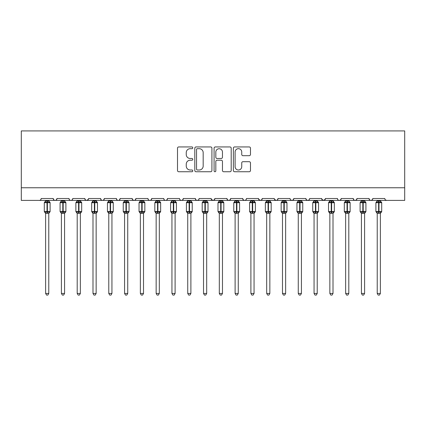 <?xml version="1.0" encoding="UTF-8"?>
<svg xmlns="http://www.w3.org/2000/svg" width="426" height="426" viewBox="0 0 426 426"><rect width="100%" height="100%" fill="white"/><g stroke="black" fill="none" stroke-linecap="round" stroke-linejoin="round"><path stroke-width="0.64" d="M192.786 147.811A0.868 0.868 0 0 0 191.918 146.943L178.744 146.943A1.241 1.241 0 0 0 177.504 148.184L177.504 170.501A1.241 1.241 0 0 0 178.744 171.742L191.918 171.742A0.868 0.868 0 0 0 192.786 170.874A0.868 0.868 0 0 0 191.918 170.006L190.214 170.006A3.967 3.967 0 0 1 186.247 166.039L186.247 164.18A3.967 3.967 0 0 1 190.214 160.213L191.918 160.213A0.868 0.868 0 0 0 192.786 159.345A0.868 0.868 0 0 0 191.918 158.477L190.214 158.477A3.967 3.967 0 0 1 186.247 154.505L186.247 152.646A3.967 3.967 0 0 1 190.214 148.679L191.918 148.679A0.868 0.868 0 0 0 192.786 147.811M249.237 155.687A1.241 1.241 0 0 0 250.477 154.446L250.477 148.184A1.241 1.241 0 0 0 249.237 146.943L234.609 146.943A1.241 1.241 0 0 0 233.368 148.184L233.368 170.501A1.241 1.241 0 0 0 234.609 171.742L249.237 171.742A1.241 1.241 0 0 0 250.477 170.501L250.477 162.94A1.241 1.241 0 0 0 249.237 161.699L242.974 161.699A1.241 1.241 0 0 0 241.739 162.94L241.739 166.688A3.317 3.317 0 0 1 238.422 170.006A3.317 3.317 0 0 1 235.104 166.688L235.104 151.997A3.317 3.317 0 0 1 238.422 148.679A3.317 3.317 0 0 1 241.739 151.997L241.739 154.446A1.241 1.241 0 0 0 242.974 155.687L249.237 155.687M21.3 187.765L404.7 187.765L404.7 130.92L21.3 130.92L21.3 200.401L39.304 200.401C40.305 200.433 40.939 199.805 41.194 198.505L53.197 198.505L53.889 199.97M211.914 148.184A1.241 1.241 0 0 0 210.673 146.943L196.045 146.943A1.241 1.241 0 0 0 194.804 148.184L194.804 170.501A1.241 1.241 0 0 0 196.045 171.742L210.673 171.742A1.241 1.241 0 0 0 211.914 170.501L211.914 148.184M215.327 146.943L229.955 146.943A1.241 1.241 0 0 1 231.196 148.184L231.196 170.501A1.241 1.241 0 0 1 229.955 171.742L223.693 171.742A1.241 1.241 0 0 1 222.457 170.501L222.457 161.449A1.241 1.241 0 0 0 221.216 160.213L217.063 160.213A1.241 1.241 0 0 0 215.822 161.449L215.822 170.874A0.868 0.868 0 0 1 214.954 171.742A0.868 0.868 0 0 1 214.086 170.874L214.086 148.184A1.241 1.241 0 0 1 215.327 146.943M39.304 200.401C40.305 200.433 40.939 199.805 41.194 198.505A1.896 1.896 0 0 1 39.304 200.401L55.092 200.401C54.086 200.433 53.458 199.805 53.197 198.505A1.896 1.896 0 0 0 55.092 200.401A1.896 1.896 0 0 0 56.988 198.505L68.991 198.505A1.896 1.896 0 0 0 70.881 200.401A1.896 1.896 0 0 0 72.777 198.505L84.779 198.505A1.896 1.896 0 0 0 86.675 200.401A1.896 1.896 0 0 0 88.571 198.505L100.568 198.505A1.896 1.896 0 0 0 102.464 200.401A1.896 1.896 0 0 0 104.359 198.505L116.362 198.505A1.896 1.896 0 0 0 118.258 200.401A1.896 1.896 0 0 0 120.148 198.505L132.151 198.505A1.896 1.896 0 0 0 134.046 200.401A1.896 1.896 0 0 0 135.942 198.505L147.944 198.505A1.896 1.896 0 0 0 149.835 200.401A1.896 1.896 0 0 0 151.731 198.505L163.733 198.505A1.896 1.896 0 0 0 165.629 200.401A1.896 1.896 0 0 0 167.525 198.505L179.522 198.505A1.896 1.896 0 0 0 181.417 200.401A1.896 1.896 0 0 0 183.313 198.505L195.316 198.505A1.896 1.896 0 0 0 197.211 200.401A1.896 1.896 0 0 0 199.102 198.505L211.104 198.505A1.896 1.896 0 0 0 213 200.401A1.896 1.896 0 0 0 214.896 198.505L226.898 198.505A1.896 1.896 0 0 0 228.789 200.401A1.896 1.896 0 0 0 230.684 198.505L242.687 198.505A1.896 1.896 0 0 0 244.583 200.401A1.896 1.896 0 0 0 246.478 198.505L258.475 198.505A1.896 1.896 0 0 0 260.371 200.401A1.896 1.896 0 0 0 262.267 198.505L274.269 198.505A1.896 1.896 0 0 0 276.165 200.401A1.896 1.896 0 0 0 278.056 198.505L290.058 198.505A1.896 1.896 0 0 0 291.954 200.401A1.896 1.896 0 0 0 293.849 198.505L305.852 198.505A1.896 1.896 0 0 0 307.742 200.401A1.896 1.896 0 0 0 309.638 198.505L321.641 198.505A1.896 1.896 0 0 0 323.536 200.401A1.896 1.896 0 0 0 325.432 198.505L337.429 198.505A1.896 1.896 0 0 0 339.325 200.401A1.896 1.896 0 0 0 341.221 198.505L353.223 198.505A1.896 1.896 0 0 0 355.119 200.401A1.896 1.896 0 0 0 357.009 198.505L369.012 198.505A1.896 1.896 0 0 0 370.908 200.401A1.896 1.896 0 0 0 372.803 198.505L384.806 198.505A1.896 1.896 0 0 0 386.696 200.401L385.477 199.954M372.803 198.505L372.452 199.602M56.296 199.97L56.988 198.505C56.727 199.805 56.099 200.433 55.092 200.401L370.908 200.401C369.901 200.433 369.273 199.805 369.012 198.505L369.704 199.97M357.009 198.505L356.317 199.97M356.338 199.954L355.119 200.401C354.112 200.433 353.479 199.805 353.223 198.505L353.915 199.97M341.221 198.505L340.528 199.97M340.544 199.954L339.325 200.401C338.319 200.433 337.69 199.805 337.429 198.505L337.786 199.602M325.432 198.505L324.74 199.97M321.641 198.505L322.333 199.97M305.852 198.505L306.544 199.97M293.849 198.505L293.157 199.97M274.472 199.363L276.165 200.401C277.166 200.433 277.8 199.805 278.056 198.505L277.363 199.97M262.267 198.505L261.575 199.97M258.475 198.505L259.168 199.97M242.687 198.505L243.379 199.97M230.684 198.505L229.992 199.97M226.898 198.505L227.59 199.97M214.896 198.505L214.203 199.97M211.104 198.505L211.797 199.97M198.431 199.954L197.211 200.401C196.205 200.433 195.571 199.805 195.316 198.505L196.008 199.97M180.198 199.954L181.417 200.401C182.424 200.433 183.058 199.805 183.313 198.505L182.621 199.97M163.733 198.505C163.989 199.805 164.622 200.433 165.629 200.401C166.635 200.433 167.264 199.805 167.525 198.505L166.832 199.97M147.944 198.505C148.2 199.805 148.834 200.433 149.835 200.401C150.841 200.433 151.475 199.805 151.731 198.505L151.038 199.97M132.827 199.954L134.046 200.401C135.053 200.433 135.681 199.805 135.942 198.505L135.25 199.97M132.151 198.505L132.843 199.97M117.054 199.97L116.362 198.505C116.617 199.805 117.251 200.433 118.258 200.401C119.259 200.433 119.892 199.805 120.148 198.505L119.456 199.97M101.26 199.97L100.568 198.505C100.829 199.805 101.457 200.433 102.464 200.401C103.47 200.433 104.104 199.805 104.359 198.505L103.667 199.97M88.363 199.363L86.675 200.401C85.669 200.433 85.035 199.805 84.779 198.505L85.472 199.97M404.7 187.765L404.7 200.401L370.908 200.401L372.127 199.954M68.991 198.505C69.246 199.805 69.88 200.433 70.881 200.401C71.888 200.433 72.521 199.805 72.777 198.505M211.312 199.363L213 200.401L214.219 199.954M227.569 199.954L228.789 200.401L230.013 199.954M243.363 199.954L244.583 200.401C245.589 200.433 246.217 199.805 246.478 198.505M258.683 199.363L260.371 200.401L261.591 199.954M290.734 199.954L291.954 200.401L293.173 199.954M306.523 199.954L307.742 200.401L308.967 199.954M321.843 199.363L323.536 200.401L325.224 199.363M197.408 148.679A0.868 0.868 0 0 0 196.54 149.547L196.54 169.138A0.868 0.868 0 0 0 197.408 170.006L199.203 170.006A3.967 3.967 0 0 0 203.175 166.039L203.175 152.646A3.967 3.967 0 0 0 199.203 148.679L197.408 148.679M222.457 152.061A3.317 3.317 0 0 0 219.14 148.743A3.317 3.317 0 0 0 215.822 152.061L215.822 157.237A1.241 1.241 0 0 0 217.063 158.477L221.216 158.477A1.241 1.241 0 0 0 222.457 157.237L222.457 152.061M45.619 293.439L48.777 293.439L47.829 295.08L46.567 295.08L45.619 293.439L45.619 213.234A1.39 1.326 180 0 0 44.89 212.079L45.161 211.669L47.009 212.116L47.009 211.546L47.387 211.546L47.387 202.137L49.235 202.579L49.688 202.11A0.634 0.634 0 0 1 50.103 202.707L44.293 202.707L44.293 211.546L47.009 211.546L47.009 202.137L45.161 202.579L44.89 202.174A1.39 1.326 -0 0 0 45.619 201.008L48.777 201.072L48.777 200.401M48.777 293.439L48.777 213.176L47.009 213.367L47.009 212.116L47.387 212.116L47.387 211.546L50.103 211.546A0.634 0.634 0 0 1 49.688 212.143L48.777 213.447M48.777 213.245L48.777 213.234A1.39 1.326 180 0 1 49.507 212.079L49.688 212.143M47.009 213.367L45.619 213.245M45.619 200.401L45.619 201.019M47.387 213.367L47.387 212.116L49.235 211.669L49.507 212.079M45.161 202.579L45.348 202.041M49.235 202.579L48.777 201.072M48.777 213.176L49.235 211.669M45.619 213.176L45.161 211.669M61.408 293.439L64.566 293.439L63.618 295.08L62.356 295.08L61.408 293.439L61.408 213.234A1.39 1.326 180 0 0 60.678 212.079L60.95 211.669L62.798 212.116L62.798 211.546L63.176 211.546L63.176 202.137L65.024 202.579L65.476 202.11A0.634 0.634 0 0 1 65.892 202.707L60.082 202.707L60.082 211.546L62.798 211.546L62.798 202.137L60.95 202.579L60.678 202.174A1.39 1.326 -0 0 0 61.408 201.008L64.566 201.072L64.566 200.401M64.566 293.439L64.566 213.176L62.798 213.367L62.798 212.116L63.176 212.116L63.176 211.546L65.892 211.546A0.634 0.634 0 0 1 65.476 212.143L64.566 213.447M64.566 213.245L64.566 213.234A1.39 1.326 180 0 1 65.295 212.079L65.476 212.143M62.798 213.367L61.408 213.245M61.408 200.401L61.408 201.019M63.176 213.367L63.176 212.116L65.024 211.669L65.295 212.079M60.95 202.579L61.136 202.041M65.024 202.579L64.566 201.072M64.566 213.176L65.024 211.669M61.408 213.176L60.95 211.669M77.202 293.439L80.36 293.439L79.412 295.08L78.15 295.08L77.202 293.439L77.202 213.234A1.39 1.326 180 0 0 76.467 212.079L76.739 211.669L78.586 212.116L78.586 211.546L78.97 211.546L78.97 202.137L80.818 202.579L81.27 202.11A0.634 0.634 0 0 1 81.686 202.707L75.871 202.707L75.871 211.546L78.586 211.546L78.586 202.137L76.739 202.579L76.467 202.174A1.39 1.326 -0 0 0 77.202 201.008L80.36 201.072L80.36 200.401M80.36 293.439L80.36 213.176L78.586 213.367L78.586 212.116L78.97 212.116L78.97 211.546L81.686 211.546A0.634 0.634 0 0 1 81.27 212.143L80.36 213.447M80.36 213.245L80.36 213.234A1.39 1.326 180 0 1 81.089 212.079L81.27 212.143M78.586 213.367L77.202 213.245M77.202 200.401L77.202 201.019M78.97 213.367L78.97 212.116L80.818 211.669L81.089 212.079M76.739 202.579L76.925 202.041M80.818 202.579L80.36 201.072M80.36 213.176L80.818 211.669M77.197 213.176L76.739 211.669M92.99 293.439L96.148 293.439L95.2 295.08L93.938 295.08L92.99 293.439L92.99 213.234A1.39 1.326 180 0 0 92.261 212.079L92.533 211.669L94.38 212.116L94.38 211.546L94.758 211.546L94.758 202.137L96.606 202.579L97.059 202.11A0.634 0.634 0 0 1 97.474 202.707L91.665 202.707L91.665 211.546L94.38 211.546L94.38 202.137L92.533 202.579L92.261 202.174A1.39 1.326 -0 0 0 92.99 201.008L96.148 201.072L96.148 200.401M96.148 293.439L96.148 213.176L94.38 213.367L94.38 212.116L94.758 212.116L94.758 211.546L97.474 211.546A0.634 0.634 0 0 1 97.059 212.143L96.148 213.447M96.148 213.245L96.148 213.234A1.39 1.326 180 0 1 96.878 212.079L97.059 212.143M94.38 213.367L92.99 213.245M92.99 200.401L92.99 201.019M94.758 213.367L94.758 212.116L96.606 211.669L96.878 212.079M92.533 202.579L92.719 202.041M96.606 202.579L96.148 201.072M96.148 213.176L96.606 211.669M92.99 213.176L92.533 211.669M108.779 293.439L111.937 293.439L110.989 295.08L109.727 295.08L108.779 293.439L108.779 213.234A1.39 1.326 180 0 0 108.05 212.079L108.321 211.669L110.169 212.116L110.169 211.546L110.547 211.546L110.547 202.137L112.395 202.579L112.853 202.11A0.634 0.634 0 0 1 113.268 202.707L107.453 202.707L107.453 211.546L110.169 211.546L110.169 202.137L108.321 202.579L108.05 202.174A1.39 1.326 -0 0 0 108.779 201.008L111.942 201.072L111.937 200.401M111.937 293.439L111.942 213.176L110.169 213.367L110.169 212.116L110.547 212.116L110.547 211.546L113.268 211.546A0.634 0.634 0 0 1 112.853 212.143L111.937 213.447M111.937 213.245L111.937 213.234A1.39 1.326 180 0 1 112.666 212.079L112.853 212.143M110.169 213.367L108.779 213.245M108.779 200.401L108.779 201.019M110.547 213.367L110.547 212.116L112.395 211.669L112.666 212.079M108.321 202.579L108.508 202.041M112.395 202.579L111.942 201.072M111.942 213.176L112.395 211.669M108.779 213.176L108.321 211.669M124.573 293.439L127.731 293.439L126.783 295.08L125.521 295.08L124.573 293.439L124.573 213.234A1.39 1.326 180 0 0 123.844 212.079L124.115 211.669L125.963 212.116L125.963 211.546L126.341 211.546L126.341 202.137L128.189 202.579L128.641 202.11A0.634 0.634 0 0 1 129.057 202.707L123.247 202.707L123.247 211.546L125.963 211.546L125.963 202.137L124.115 202.579L123.844 202.174A1.39 1.326 -0 0 0 124.573 201.008L127.731 201.072L127.731 200.401M127.731 293.439L127.731 213.176L125.963 213.367L125.963 212.116L126.341 212.116L126.341 211.546L129.057 211.546A0.634 0.634 0 0 1 128.641 212.143L127.731 213.447M127.731 213.245L127.731 213.234A1.39 1.326 180 0 1 128.46 212.079L128.641 212.143M125.963 213.367L124.573 213.245M124.573 200.401L124.573 201.019M126.341 213.367L126.341 212.116L128.189 211.669L128.46 212.079M124.115 202.579L124.301 202.041M128.189 202.579L127.731 201.072M127.731 213.176L128.189 211.669M124.573 213.176L124.115 211.669M140.362 293.439L143.519 293.439L142.572 295.08L141.31 295.08L140.362 293.439L140.362 213.234A1.39 1.326 180 0 0 139.632 212.079L139.904 211.669L141.751 212.116L141.751 211.546L142.13 211.546L142.13 202.137L143.977 202.579L144.43 202.11A0.634 0.634 0 0 1 144.845 202.707L139.036 202.707L139.036 211.546L141.751 211.546L141.751 202.137L139.904 202.579L139.632 202.174A1.39 1.326 -0 0 0 140.362 201.008L143.519 201.072L143.519 200.401M143.519 293.439L143.519 213.176L141.751 213.367L141.751 212.116L142.13 212.116L142.13 211.546L144.845 211.546A0.634 0.634 0 0 1 144.43 212.143L143.519 213.447M143.519 213.245L143.519 213.234A1.39 1.326 180 0 1 144.249 212.079L144.43 212.143M141.751 213.367L140.362 213.245M140.362 200.401L140.362 201.019M142.13 213.367L142.13 212.116L143.977 211.669L144.249 212.079M139.904 202.579L140.09 202.041M143.977 202.579L143.519 201.072M143.519 213.176L143.977 211.669M140.362 213.176L139.904 211.669M156.156 293.439L159.313 293.439L158.365 295.08L157.103 295.08L156.156 293.439L156.156 213.234A1.39 1.326 180 0 0 155.426 212.079L155.692 211.669L157.545 212.116L157.545 211.546L157.924 211.546L157.924 202.137L159.771 202.579L160.224 202.11A0.634 0.634 0 0 1 160.639 202.707L154.824 202.707L154.824 211.546L157.545 211.546L157.545 202.137L155.692 202.579L155.426 202.174A1.39 1.326 -0 0 0 156.156 201.008L159.313 201.072L159.313 200.401M159.313 293.439L159.313 213.176L157.545 213.367L157.545 212.116L157.924 212.116L157.924 211.546L160.639 211.546A0.634 0.634 0 0 1 160.224 212.143L159.313 213.447M159.313 213.245L159.313 213.234A1.39 1.326 180 0 1 160.043 212.079L160.224 212.143M157.545 213.367L156.156 213.245M156.156 200.401L156.156 201.019M157.924 213.367L157.924 212.116L159.771 211.669L160.043 212.079M155.692 202.579L155.879 202.041M159.771 202.579L159.313 201.072M159.313 213.176L159.771 211.669M156.15 213.176L155.692 211.669M171.944 293.439L175.102 293.439L174.154 295.08L172.892 295.08L171.944 293.439L171.944 213.234A1.39 1.326 180 0 0 171.215 212.079L171.486 211.669L173.334 212.116L173.334 211.546L173.712 211.546L173.712 202.137L175.56 202.579L176.013 202.11A0.634 0.634 0 0 1 176.428 202.707L170.618 202.707L170.618 211.546L173.334 211.546L173.334 202.137L171.486 202.579L171.215 202.174A1.39 1.326 -0 0 0 171.944 201.008L175.102 201.072L175.102 200.401M175.102 293.439L175.102 213.176L173.334 213.367L173.334 212.116L173.712 212.116L173.712 211.546L176.428 211.546A0.634 0.634 0 0 1 176.013 212.143L175.102 213.447M175.102 213.245L175.102 213.234A1.39 1.326 180 0 1 175.831 212.079L176.013 212.143M173.334 213.367L171.944 213.245M171.944 200.401L171.944 201.019M173.712 213.367L173.712 212.116L175.56 211.669L175.831 212.079M171.486 202.579L171.673 202.041M175.56 202.579L175.102 201.072M175.102 213.176L175.56 211.669M171.944 213.176L171.486 211.669M187.733 293.439L190.891 293.439L189.943 295.08L188.681 295.08L187.733 293.439L187.733 213.234A1.39 1.326 180 0 0 187.003 212.079L187.275 211.669L189.123 212.116L189.123 211.546L189.501 211.546L189.501 202.137L191.349 202.579L191.806 202.11A0.634 0.634 0 0 1 192.222 202.707L186.407 202.707L186.407 211.546L189.123 211.546L189.123 202.137L187.275 202.579L187.003 202.174A1.39 1.326 -0 0 0 187.733 201.008L190.896 201.072L190.891 200.401M190.891 293.439L190.896 213.176L189.123 213.367L189.123 212.116L189.501 212.116L189.501 211.546L192.222 211.546A0.634 0.634 0 0 1 191.806 212.143L190.891 213.447M190.891 213.245L190.891 213.234A1.39 1.326 180 0 1 191.62 212.079L191.806 212.143M189.123 213.367L187.733 213.245M187.733 200.401L187.733 201.019M189.501 213.367L189.501 212.116L191.349 211.669L191.62 212.079M187.275 202.579L187.461 202.041M191.349 202.579L190.896 201.072M190.896 213.176L191.349 211.669M187.733 213.176L187.275 211.669M203.527 293.439L206.685 293.439L205.737 295.08L204.475 295.08L203.527 293.439L203.527 213.234A1.39 1.326 180 0 0 202.797 212.079L203.069 211.669L204.917 212.116L204.917 211.546L205.295 211.546L205.295 202.137L207.142 202.579L207.595 202.11A0.634 0.634 0 0 1 208.01 202.707L202.201 202.707L202.201 211.546L204.917 211.546L204.917 202.137L203.069 202.579L202.797 202.174A1.39 1.326 -0 0 0 203.527 201.008L206.685 201.072L206.685 200.401M206.685 293.439L206.685 213.176L204.917 213.367L204.917 212.116L205.295 212.116L205.295 211.546L208.01 211.546A0.634 0.634 0 0 1 207.595 212.143L206.685 213.447M206.685 213.245L206.685 213.234A1.39 1.326 180 0 1 207.414 212.079L207.595 212.143M204.917 213.367L203.527 213.245M203.527 200.401L203.527 201.019M205.295 213.367L205.295 212.116L207.142 211.669L207.414 212.079M203.069 202.579L203.255 202.041M207.142 202.579L206.685 201.072M206.685 213.176L207.142 211.669M203.527 213.176L203.069 211.669M219.315 293.439L222.473 293.439L221.525 295.08L220.263 295.08L219.315 293.439L219.315 213.234A1.39 1.326 180 0 0 218.586 212.079L218.857 211.669L220.705 212.116L220.705 211.546L221.083 211.546L221.083 202.137L222.931 202.579L223.384 202.11A0.634 0.634 0 0 1 223.799 202.707L217.99 202.707L217.99 211.546L220.705 211.546L220.705 202.137L218.857 202.579L218.586 202.174A1.39 1.326 -0 0 0 219.315 201.008L222.473 201.072L222.473 200.401M222.473 293.439L222.473 213.176L220.705 213.367L220.705 212.116L221.083 212.116L221.083 211.546L223.799 211.546A0.634 0.634 0 0 1 223.384 212.143L222.473 213.447M222.473 213.245L222.473 213.234A1.39 1.326 180 0 1 223.203 212.079L223.384 212.143M220.705 213.367L219.315 213.245M219.315 200.401L219.315 201.019M221.083 213.367L221.083 212.116L222.931 211.669L223.203 212.079M218.857 202.579L219.044 202.041M222.931 202.579L222.473 201.072M222.473 213.176L222.931 211.669M219.315 213.176L218.857 211.669M235.109 293.439L238.267 293.439L237.319 295.08L236.057 295.08L235.109 293.439L235.109 213.234A1.39 1.326 180 0 0 234.38 212.079L234.651 211.669L236.499 212.116L236.499 211.546L236.877 211.546L236.877 202.137L238.725 202.579L239.178 202.11A0.634 0.634 0 0 1 239.593 202.707L233.778 202.707L233.778 211.546L236.499 211.546L236.499 202.137L234.651 202.579L234.38 202.174A1.39 1.326 -0 0 0 235.109 201.008L238.267 201.072L238.267 200.401M238.267 293.439L238.267 213.176L236.499 213.367L236.499 212.116L236.877 212.116L236.877 211.546L239.593 211.546A0.634 0.634 0 0 1 239.178 212.143L238.267 213.447M238.267 213.245L238.267 213.234A1.39 1.326 180 0 1 238.997 212.079L239.178 212.143M236.499 213.367L235.109 213.245M235.109 200.401L235.109 201.019M236.877 213.367L236.877 212.116L238.725 211.669L238.997 212.079M234.651 202.579L234.832 202.041M238.725 202.579L238.267 201.072M238.267 213.176L238.725 211.669M235.104 213.176L234.651 211.669M250.898 293.439L254.056 293.439L253.108 295.08L251.846 295.08L250.898 293.439L250.898 213.234A1.39 1.326 180 0 0 250.168 212.079L250.44 211.669L252.288 212.116L252.288 211.546L252.666 211.546L252.666 202.137L254.514 202.579L254.966 202.11A0.634 0.634 0 0 1 255.382 202.707L249.572 202.707L249.572 211.546L252.288 211.546L252.288 202.137L250.44 202.579L250.168 202.174A1.39 1.326 -0 0 0 250.898 201.008L254.056 201.072L254.056 200.401M254.056 293.439L254.056 213.176L252.288 213.367L252.288 212.116L252.666 212.116L252.666 211.546L255.382 211.546A0.634 0.634 0 0 1 254.966 212.143L254.056 213.447M254.056 213.245L254.056 213.234A1.39 1.326 180 0 1 254.785 212.079L254.966 212.143M252.288 213.367L250.898 213.245M250.898 200.401L250.898 201.019M252.666 213.367L252.666 212.116L254.514 211.669L254.785 212.079M250.44 202.579L250.626 202.041M254.514 202.579L254.056 201.072M254.056 213.176L254.514 211.669M250.898 213.176L250.44 211.669M266.687 293.439L269.844 293.439L268.897 295.08L267.635 295.08L266.687 293.439L266.687 213.234A1.39 1.326 180 0 0 265.957 212.079L266.229 211.669L268.076 212.116L268.076 211.546L268.455 211.546L268.455 202.137L270.308 202.579L270.76 202.11A0.634 0.634 0 0 1 271.176 202.707L265.361 202.707L265.361 211.546L268.076 211.546L268.076 202.137L266.229 202.579L265.957 202.174A1.39 1.326 -0 0 0 266.687 201.008L269.85 201.072L269.844 200.401M269.844 293.439L269.85 213.176L268.076 213.367L268.076 212.116L268.455 212.116L268.455 211.546L271.176 211.546A0.634 0.634 0 0 1 270.76 212.143L269.844 213.447M269.844 213.245L269.844 213.234A1.39 1.326 180 0 1 270.574 212.079L270.76 212.143M268.076 213.367L266.687 213.245M266.687 200.401L266.687 201.019M268.455 213.367L268.455 212.116L270.308 211.669L270.574 212.079M266.229 202.579L266.415 202.041M270.308 202.579L269.85 201.072M269.85 213.176L270.308 211.669M266.687 213.176L266.229 211.669M282.481 293.439L285.638 293.439L284.69 295.08L283.428 295.08L282.481 293.439L282.481 213.234A1.39 1.326 180 0 0 281.751 212.079L282.023 211.669L283.87 212.116L283.87 211.546L284.248 211.546L284.248 202.137L286.096 202.579L286.549 202.11A0.634 0.634 0 0 1 286.964 202.707L281.155 202.707L281.155 211.546L283.87 211.546L283.87 202.137L282.023 202.579L281.751 202.174A1.39 1.326 -0 0 0 282.481 201.008L285.638 201.072L285.638 200.401M285.638 293.439L285.638 213.176L283.87 213.367L283.87 212.116L284.248 212.116L284.248 211.546L286.964 211.546A0.634 0.634 0 0 1 286.549 212.143L285.638 213.447M285.638 213.245L285.638 213.234A1.39 1.326 180 0 1 286.368 212.079L286.549 212.143M283.87 213.367L282.481 213.245M282.481 200.401L282.481 201.019M284.248 213.367L284.248 212.116L286.096 211.669L286.368 212.079M282.023 202.579L282.209 202.041M286.096 202.579L285.638 201.072M285.638 213.176L286.096 211.669M282.481 213.176L282.023 211.669M298.269 293.439L301.427 293.439L300.479 295.08L299.217 295.08L298.269 293.439L298.269 213.234A1.39 1.326 180 0 0 297.54 212.079L297.811 211.669L299.659 212.116L299.659 211.546L300.037 211.546L300.037 202.137L301.885 202.579L302.343 202.11A0.634 0.634 0 0 1 302.753 202.707L296.943 202.707L296.943 211.546L299.659 211.546L299.659 202.137L297.811 202.579L297.54 202.174A1.39 1.326 -0 0 0 298.269 201.008L301.427 201.072L301.427 200.401M301.427 293.439L301.427 213.176L299.659 213.367L299.659 212.116L300.037 212.116L300.037 211.546L302.753 211.546A0.634 0.634 0 0 1 302.343 212.143L301.427 213.447M301.427 213.245L301.427 213.234A1.39 1.326 180 0 1 302.156 212.079L302.343 212.143M299.659 213.367L298.269 213.245M298.269 200.401L298.269 201.019M300.037 213.367L300.037 212.116L301.885 211.669L302.156 212.079M297.811 202.579L297.998 202.041M301.885 202.579L301.427 201.072M301.427 213.176L301.885 211.669M298.269 213.176L297.811 211.669M314.063 293.439L317.221 293.439L316.273 295.08L315.011 295.08L314.063 293.439L314.063 213.234A1.39 1.326 180 0 0 313.334 212.079L313.605 211.669L315.453 212.116L315.453 211.546L315.831 211.546L315.831 202.137L317.679 202.579L318.131 202.11A0.634 0.634 0 0 1 318.547 202.707L312.732 202.707L312.732 211.546L315.453 211.546L315.453 202.137L313.605 202.579L313.334 202.174A1.39 1.326 -0 0 0 314.063 201.008L317.221 201.072L317.221 200.401M317.221 293.439L317.221 213.176L315.453 213.367L315.453 212.116L315.831 212.116L315.831 211.546L318.547 211.546A0.634 0.634 0 0 1 318.131 212.143L317.221 213.447M317.221 213.245L317.221 213.234A1.39 1.326 180 0 1 317.95 212.079L318.131 212.143M315.453 213.367L314.063 213.245M314.063 200.401L314.063 201.019M315.831 213.367L315.831 212.116L317.679 211.669L317.95 212.079M313.605 202.579L313.786 202.041M317.679 202.579L317.221 201.072M317.221 213.176L317.679 211.669M314.058 213.176L313.605 211.669M329.852 293.439L333.01 293.439L332.062 295.08L330.8 295.08L329.852 293.439L329.852 213.234A1.39 1.326 180 0 0 329.122 212.079L329.394 211.669L331.242 212.116L331.242 211.546L331.62 211.546L331.62 202.137L333.467 202.579L333.92 202.11A0.634 0.634 0 0 1 334.335 202.707L328.526 202.707L328.526 211.546L331.242 211.546L331.242 202.137L329.394 202.579L329.122 202.174A1.39 1.326 -0 0 0 329.852 201.008L333.01 201.072L333.01 200.401M333.01 293.439L333.01 213.176L331.242 213.367L331.242 212.116L331.62 212.116L331.62 211.546L334.335 211.546A0.634 0.634 0 0 1 333.92 212.143L333.01 213.447M333.01 213.245L333.01 213.234A1.39 1.326 180 0 1 333.739 212.079L333.92 212.143M331.242 213.367L329.852 213.245M329.852 200.401L329.852 201.019M331.62 213.367L331.62 212.116L333.467 211.669L333.739 212.079M329.394 202.579L329.58 202.041M333.467 202.579L333.01 201.072M333.01 213.176L333.467 211.669M329.852 213.176L329.394 211.669M345.64 293.439L348.798 293.439L347.85 295.08L346.588 295.08L345.64 293.439L345.64 213.234A1.39 1.326 180 0 0 344.911 212.079L345.182 211.669L347.03 212.116L347.03 211.546L347.414 211.546L347.414 202.137L349.261 202.579L349.714 202.11A0.634 0.634 0 0 1 350.129 202.707L344.315 202.707L344.315 211.546L347.03 211.546L347.03 202.137L345.182 202.579L344.911 202.174A1.39 1.326 -0 0 0 345.64 201.008L348.803 201.072L348.798 200.401M348.798 293.439L348.803 213.176L347.03 213.367L347.03 212.116L347.414 212.116L347.414 211.546L350.129 211.546A0.634 0.634 0 0 1 349.714 212.143L348.798 213.447M348.798 213.245L348.798 213.234A1.39 1.326 180 0 1 349.533 212.079L349.714 212.143M347.03 213.367L345.64 213.245M345.64 200.401L345.64 201.019M347.414 213.367L347.414 212.116L349.261 211.669L349.533 212.079M345.182 202.579L345.369 202.041M349.261 202.579L348.803 201.072M348.803 213.176L349.261 211.669M345.64 213.176L345.182 211.669M361.434 293.439L364.592 293.439L363.644 295.08L362.382 295.08L361.434 293.439L361.434 213.234A1.39 1.326 180 0 0 360.705 212.079L360.976 211.669L362.824 212.116L362.824 211.546L363.202 211.546L363.202 202.137L365.05 202.579L365.503 202.11A0.634 0.634 0 0 1 365.918 202.707L360.108 202.707L360.108 211.546L362.824 211.546L362.824 202.137L360.976 202.579L360.705 202.174A1.39 1.326 -0 0 0 361.434 201.008L364.592 201.072L364.592 200.401M364.592 293.439L364.592 213.176L362.824 213.367L362.824 212.116L363.202 212.116L363.202 211.546L365.918 211.546A0.634 0.634 0 0 1 365.503 212.143L364.592 213.447M364.592 213.245L364.592 213.234A1.39 1.326 180 0 1 365.322 212.079L365.503 212.143M362.824 213.367L361.434 213.245M361.434 200.401L361.434 201.019M363.202 213.367L363.202 212.116L365.05 211.669L365.322 212.079M360.976 202.579L361.163 202.041M365.05 202.579L364.592 201.072M364.592 213.176L365.05 211.669M361.434 213.176L360.976 211.669M377.223 293.439L380.381 293.439L379.433 295.08L378.171 295.08L377.223 293.439L377.223 213.234A1.39 1.326 180 0 0 376.493 212.079L376.765 211.669L378.613 212.116L378.613 211.546L378.991 211.546L378.991 202.137L380.839 202.579L381.297 202.11A0.634 0.634 0 0 1 381.707 202.707L375.897 202.707L375.897 211.546L378.613 211.546L378.613 202.137L376.765 202.579L376.493 202.174A1.39 1.326 -0 0 0 377.223 201.008L380.381 201.072L380.381 200.401M380.381 293.439L380.381 213.176L378.613 213.367L378.613 212.116L378.991 212.116L378.991 211.546L381.707 211.546A0.634 0.634 0 0 1 381.297 212.143L380.381 213.447M380.381 213.245L380.381 213.234A1.39 1.326 180 0 1 381.11 212.079L381.297 212.143M378.613 213.367L377.223 213.245M377.223 200.401L377.223 201.019M378.991 213.367L378.991 212.116L380.839 211.669L381.11 212.079M376.765 202.579L376.951 202.041M380.839 202.579L380.381 201.072M380.381 213.176L380.839 211.669M377.223 213.176L376.765 211.669M47.387 200.886L47.387 202.137L47.009 202.137L47.009 200.886M49.507 202.174A1.39 1.326 -0 0 1 48.777 201.008M63.176 200.886L63.176 202.137L62.798 202.137L62.798 200.886M65.295 202.174A1.39 1.326 -0 0 1 64.566 201.008M78.97 200.886L78.97 202.137L78.586 202.137L78.586 200.886M81.089 202.174A1.39 1.326 -0 0 1 80.36 201.008M94.758 200.886L94.758 202.137L94.38 202.137L94.38 200.886M96.878 202.174A1.39 1.326 -0 0 1 96.148 201.008M110.547 200.886L110.547 202.137L110.169 202.137L110.169 200.886M112.666 202.174A1.39 1.326 -0 0 1 111.937 201.008M126.341 200.886L126.341 202.137L125.963 202.137L125.963 200.886M128.46 202.174A1.39 1.326 -0 0 1 127.731 201.008M142.13 200.886L142.13 202.137L141.751 202.137L141.751 200.886M144.249 202.174A1.39 1.326 -0 0 1 143.519 201.008M157.924 200.886L157.924 202.137L157.545 202.137L157.545 200.886M160.043 202.174A1.39 1.326 -0 0 1 159.313 201.008M173.712 200.886L173.712 202.137L173.334 202.137L173.334 200.886M175.831 202.174A1.39 1.326 -0 0 1 175.102 201.008M189.501 200.886L189.501 202.137L189.123 202.137L189.123 200.886M191.62 202.174A1.39 1.326 -0 0 1 190.891 201.008M205.295 200.886L205.295 202.137L204.917 202.137L204.917 200.886M207.414 202.174A1.39 1.326 -0 0 1 206.685 201.008M221.083 200.886L221.083 202.137L220.705 202.137L220.705 200.886M223.203 202.174A1.39 1.326 -0 0 1 222.473 201.008M236.877 200.886L236.877 202.137L236.499 202.137L236.499 200.886M238.997 202.174A1.39 1.326 -0 0 1 238.267 201.008M252.666 200.886L252.666 202.137L252.288 202.137L252.288 200.886M254.785 202.174A1.39 1.326 -0 0 1 254.056 201.008M268.455 200.886L268.455 202.137L268.076 202.137L268.076 200.886M270.574 202.174A1.39 1.326 -0 0 1 269.844 201.008M284.248 200.886L284.248 202.137L283.87 202.137L283.87 200.886M286.368 202.174A1.39 1.326 -0 0 1 285.638 201.008M300.037 200.886L300.037 202.137L299.659 202.137L299.659 200.886M302.156 202.174A1.39 1.326 -0 0 1 301.427 201.008M315.831 200.886L315.831 202.137L315.453 202.137L315.453 200.886M317.95 202.174A1.39 1.326 -0 0 1 317.221 201.008M331.62 200.886L331.62 202.137L331.242 202.137L331.242 200.886M333.739 202.174A1.39 1.326 -0 0 1 333.01 201.008M347.414 200.886L347.414 202.137L347.03 202.137L347.03 200.886M349.533 202.174A1.39 1.326 -0 0 1 348.798 201.008M363.202 200.886L363.202 202.137L362.824 202.137L362.824 200.886M365.322 202.174A1.39 1.326 -0 0 1 364.592 201.008M378.991 200.886L378.991 202.137L378.613 202.137L378.613 200.886M381.11 202.174A1.39 1.326 -0 0 1 380.381 201.008M50.103 211.546L50.103 202.707M45.619 213.447L44.293 211.546M45.619 200.806L44.293 202.707M49.688 202.11L48.777 200.806M65.892 211.546L65.892 202.707M61.408 213.447L60.082 211.546M61.408 200.806L60.082 202.707M65.476 202.11L64.566 200.806M81.686 211.546L81.686 202.707M77.202 213.447L75.871 211.546M77.202 200.806L75.871 202.707M81.27 202.11L80.36 200.806M97.474 211.546L97.474 202.707M92.99 213.447L91.665 211.546M92.99 200.806L91.665 202.707M97.059 202.11L96.148 200.806M113.268 211.546L113.268 202.707M108.779 213.447L107.453 211.546M108.779 200.806L107.453 202.707M112.853 202.11L111.937 200.806M129.057 211.546L129.057 202.707M124.573 213.447L123.247 211.546M124.573 200.806L123.247 202.707M128.641 202.11L127.731 200.806M144.845 211.546L144.845 202.707M140.362 213.447L139.036 211.546M140.362 200.806L139.036 202.707M144.43 202.11L143.519 200.806M160.639 211.546L160.639 202.707M156.156 213.447L154.824 211.546M156.156 200.806L154.824 202.707M160.224 202.11L159.313 200.806M176.428 211.546L176.428 202.707M171.944 213.447L170.618 211.546M171.944 200.806L170.618 202.707M176.013 202.11L175.102 200.806M192.222 211.546L192.222 202.707M187.733 213.447L186.407 211.546M187.733 200.806L186.407 202.707M191.806 202.11L190.891 200.806M208.01 211.546L208.01 202.707M203.527 213.447L202.201 211.546M203.527 200.806L202.201 202.707M207.595 202.11L206.685 200.806M223.799 211.546L223.799 202.707M219.315 213.447L217.99 211.546M219.315 200.806L217.99 202.707M223.384 202.11L222.473 200.806M239.593 211.546L239.593 202.707M235.109 213.447L233.778 211.546M235.109 200.806L233.778 202.707M239.178 202.11L238.267 200.806M255.382 211.546L255.382 202.707M250.898 213.447L249.572 211.546M250.898 200.806L249.572 202.707M254.966 202.11L254.056 200.806M271.176 211.546L271.176 202.707M266.687 213.447L265.361 211.546M266.687 200.806L265.361 202.707M270.76 202.11L269.844 200.806M286.964 211.546L286.964 202.707M282.481 213.447L281.155 211.546M282.481 200.806L281.155 202.707M286.549 202.11L285.638 200.806M302.753 211.546L302.753 202.707M298.269 213.447L296.943 211.546M298.269 200.806L296.943 202.707M302.343 202.11L301.427 200.806M318.547 211.546L318.547 202.707M314.063 213.447L312.732 211.546M314.063 200.806L312.732 202.707M318.131 202.11L317.221 200.806M334.335 211.546L334.335 202.707M329.852 213.447L328.526 211.546M329.852 200.806L328.526 202.707M333.92 202.11L333.01 200.806M350.129 211.546L350.129 202.707M345.64 213.447L344.315 211.546M345.64 200.806L344.315 202.707M349.714 202.11L348.798 200.806M365.918 211.546L365.918 202.707M361.434 213.447L360.108 211.546M361.434 200.806L360.108 202.707M365.503 202.11L364.592 200.806M381.707 211.546L381.707 202.707M377.223 213.447L375.897 211.546M377.223 200.806L375.897 202.707M381.297 202.11L380.381 200.806"/></g></svg>
